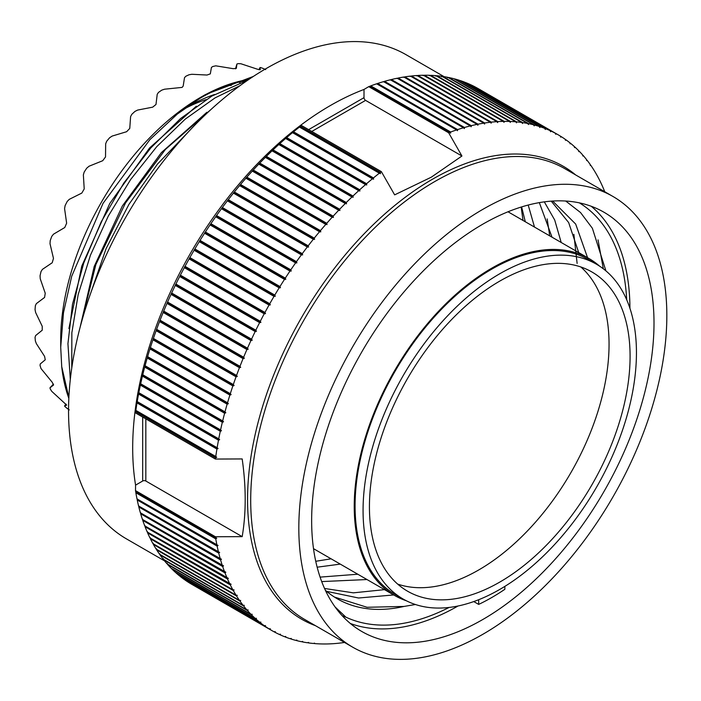 <?xml version="1.0" encoding="UTF-8"?>
<svg xmlns="http://www.w3.org/2000/svg" width="701" height="701" viewBox="0 0 701 701"><rect width="100%" height="100%" fill="white"/><g stroke="black" fill="none" stroke-linecap="round" stroke-linejoin="round"><path stroke-width="1.05" d="M90.263 294.359L106.096 248.618L128.931 204.368L157.445 164.113L190.155 130.009M211.422 109.102L165.383 149.479L125.488 203.001L95.871 264.557L80.378 326.272M71.756 368.095L71.861 332.695L78.179 294.525L90.429 255.243L108.313 216.048L130.754 179.368L156.752 146.649L185.248 119.117L215.032 97.903L239.961 85.706M247.83 80.124L211.86 96.072L180.56 118.565L150.759 147.99L123.867 182.987L101.233 221.788L83.743 263.033L72.483 304.26L67.936 343.683L70.31 379.434M68.838 398.326A207.365 119.722 120 0 1 61.714 366.588L68.873 397.633M61.714 366.588L60.715 347.293L63.484 312.716L71.686 276.325L103.029 203.369L149.865 139.665L177.344 114.035L205.551 94.504L253.324 76.453M60.715 347.293L60.715 339.538A197.7 114.14 -60 0 1 200.504 97.413L205.551 94.504M80.089 327.376L94.197 266.468L122.377 205.945L161.423 152.564L206.874 112.274M68.908 328.559L81.737 266.161L109.759 203.5L149.567 147.99L196.35 106.21M203.01 95.993A197.7 114.14 -60 0 1 248.794 79.467M187.807 106.026A196.955 113.711 -60 0 1 200.504 98.017A196.955 113.711 120 0 1 246.743 80.449M53.521 385.059L52.189 382.238L41.017 368.577A196.955 113.711 -60 0 1 40.062 365.475L40.246 363.968L45.241 359.806L44.584 356.353L36.347 343.613L35.374 340.993A196.955 113.711 -60 0 1 35.05 337.383L35.628 335.56L42.235 330.206L42.235 326.298L35.628 312.515L35.05 309.658A196.955 113.711 -60 0 1 35.374 305.671L36.347 303.629L44.584 297.443L45.241 293.237L40.246 278.779L40.062 275.773A196.955 113.711 -60 0 1 41.017 271.567L42.384 269.394L52.189 262.77L53.478 258.424L50.016 243.703L50.209 240.653A196.955 113.711 -60 0 1 51.76 236.386L53.495 234.187L64.764 227.527L66.639 223.198L64.58 208.626L65.105 205.63A196.955 113.711 -60 0 1 67.2 201.467L69.259 199.347L81.824 193.073L84.216 188.928L83.366 174.908L84.181 172.069A196.955 113.711 -60 0 1 86.731 168.17L89.071 166.216L102.723 160.713L105.527 156.928L105.658 143.836L106.692 141.243A196.955 113.711 -60 0 1 109.61 137.755L112.16 136.073L126.636 131.709L129.764 128.414L130.596 116.611L131.797 114.342A196.955 113.711 -60 0 1 134.96 111.406L137.65 110.066L152.669 107.165L155.981 104.493L157.226 94.267L158.505 92.401A196.955 113.711 -60 0 1 161.791 90.131L164.56 89.202L182.102 87.397L183.18 86.074L184.512 77.68L185.8 76.269A196.955 113.711 120 0 1 189.095 74.744L191.855 74.28L207.005 75.033L210.318 73.877L211.422 67.471L212.64 66.551A196.955 113.711 120 0 1 215.803 65.833L233.223 68.68L236.342 68.374L236.912 64.045L237.99 63.642A196.955 113.711 120 0 1 240.907 63.756L257.451 69.215L260.264 69.758L260.01 67.524L259.037 69.723M66.674 405.09L51.76 391.351A196.955 113.711 -60 0 1 50.209 388.889L49.981 387.793L53.469 384.104L50.016 387.758L53.556 385.024M66.008 404.083L64.58 406.01L66.691 405.055M64.58 406.01L65.105 406.703L64.58 406.01M69.259 409.892L67.2 408.446A196.955 113.711 -60 0 1 65.105 406.703M265.705 69.636L263.418 68.575A196.955 113.711 120 0 0 260.868 67.629L260.01 67.524L260.868 67.629M238.62 82.157L240.093 82.639M227.282 85.557L231.277 85.434L231.672 84.102L231.277 85.434M188.516 106.394A178.22 102.898 -60 0 1 214.602 94.486M236.92 63.993L235.483 68.856L236.92 64.001M184.24 108.953A166.321 96.028 -60 0 1 206.129 99.595M164.551 560.879L126.443 538.876A279.559 161.405 -60 0 1 83.594 314.863A279.559 161.405 -60 0 1 266.222 68.514A279.559 161.405 120 0 1 406.002 54.669L444.11 76.672M145.834 418.883L145.834 481.017A2.234 1.288 0 0 0 142.68 481.017L135.573 485.118A279.559 161.405 -60 0 1 135.573 407.412A279.559 161.405 -60 0 1 296.716 128.301A279.559 161.405 -60 0 1 330.364 105.544A279.559 161.405 -60 0 1 364.012 89.448L364.012 97.658A2.234 1.288 -120 0 0 365.589 100.383L461.933 156.008L431.308 177.178L394.645 194.86L381.362 171.631L301.448 125.488L296.716 128.301M604.744 191.732A286.253 165.27 120 0 0 602.878 187.22L602.483 186.317A286.253 165.27 120 0 0 600.135 181.287L599.705 180.42A286.253 165.27 120 0 0 597.164 175.601L596.7 174.768A286.253 165.27 120 0 0 593.966 170.159L593.475 169.37A286.253 165.27 120 0 0 590.557 164.98L590.373 165.48L590.032 164.236A286.253 165.27 120 0 0 586.939 160.073L586.737 160.599L586.378 159.364A286.253 165.27 120 0 0 583.109 155.429L582.899 155.99L582.513 154.763A286.253 165.27 120 0 0 579.07 151.066L578.86 151.661L578.448 150.443A286.253 165.27 120 0 0 574.829 146.982L574.618 147.613L574.18 146.404A286.253 165.27 120 0 0 570.404 143.188L570.185 143.845L569.72 142.654A286.253 165.27 120 0 0 565.777 139.683L565.558 140.375L565.076 139.192A286.253 165.27 120 0 0 560.975 136.485L560.756 137.194L560.239 136.029A286.253 165.27 120 0 0 558.127 134.776A286.253 165.27 120 0 0 555.989 133.576L555.77 134.32L555.236 133.164A286.253 165.27 120 0 0 550.837 130.973L550.618 131.744L550.057 130.605A286.253 165.27 120 0 0 545.518 128.677L545.299 129.483L544.712 128.362A286.253 165.27 120 0 0 540.033 126.688L539.823 127.521L539.209 126.417A286.253 165.27 120 0 0 534.407 125.015L534.197 125.873L533.557 124.787A286.253 165.27 120 0 0 528.633 123.648L528.423 124.541L527.757 123.472A286.253 165.27 120 0 0 522.709 122.605L522.517 123.516L521.824 122.473A286.253 165.27 120 0 0 516.663 121.878L516.479 122.815L515.761 121.79A286.253 165.27 120 0 0 510.494 121.466L510.31 122.43L509.566 121.431A286.253 165.27 120 0 0 504.212 121.369L504.037 122.36L503.265 121.387A286.253 165.27 120 0 0 497.815 121.597L497.649 122.605L496.851 121.659A286.253 165.27 120 0 0 491.322 122.14L491.164 123.174L490.341 122.246A286.253 165.27 120 0 0 484.733 122.999L484.584 124.059L483.743 123.157A286.253 165.27 120 0 0 478.056 124.182L477.916 125.251L477.057 124.384A286.253 165.27 120 0 0 471.309 125.672L471.177 126.767L470.292 125.917A286.253 165.27 120 0 0 464.483 127.477L464.377 128.59L463.466 127.775A286.253 165.27 120 0 0 457.604 129.589L457.508 130.719L456.579 129.93A286.253 165.27 120 0 0 450.673 132.016L450.594 133.164L449.639 132.401A286.253 165.27 120 0 0 448.658 132.778L368.744 86.644L364.012 89.448M448.658 132.778L461.933 156.008M344.524 642.458A286.253 165.27 -60 0 1 339.67 643.097L338.697 643.203A286.253 165.27 -60 0 1 333.159 643.693L332.204 643.746A286.253 165.27 -60 0 1 326.754 643.965L325.807 643.974A286.253 165.27 -60 0 1 320.445 643.912L319.516 643.886A286.253 165.27 -60 0 1 314.258 643.553L314.591 643.141L313.347 643.474A286.253 165.27 -60 0 1 308.195 642.87L308.554 642.431L307.301 642.738A286.253 165.27 -60 0 1 302.262 641.871L302.639 641.415L301.386 641.695A286.253 165.27 -60 0 1 296.462 640.556L296.873 640.083L295.612 640.337A286.253 165.27 -60 0 1 290.81 638.926L291.239 638.436L289.977 638.664A286.253 165.27 -60 0 1 285.307 636.99L285.763 636.473L284.501 636.674A286.253 165.27 -60 0 1 279.962 634.738L280.453 634.203L279.182 634.379A286.253 165.27 -60 0 1 274.783 632.179L275.291 631.636L274.021 631.776A286.253 165.27 -60 0 1 271.883 630.576L191.969 584.432A286.253 165.27 -60 0 1 189.857 583.179L189.84 583.144M271.883 630.576A286.253 165.27 -60 0 1 269.771 629.314L270.314 628.753L269.044 628.867L189.13 582.733A286.253 165.27 -60 0 1 185.029 580.016L184.976 579.902M269.044 628.867A286.253 165.27 -60 0 1 264.943 626.159L265.504 625.581L264.233 625.66L184.328 579.525A286.253 165.27 -60 0 1 180.376 576.555L180.306 576.371M264.233 625.66A286.253 165.27 -60 0 1 260.29 622.698L260.886 622.111L259.615 622.155L179.701 576.02A286.253 165.27 -60 0 1 175.916 572.805L175.828 572.542M259.615 622.155A286.253 165.27 -60 0 1 255.83 618.948L256.452 618.343L255.182 618.361L175.276 572.226A286.253 165.27 -60 0 1 171.657 568.765L171.543 568.432M255.182 618.361A286.253 165.27 -60 0 1 251.563 614.908L252.211 614.295L250.949 614.278L171.035 568.143A286.253 165.27 -60 0 1 167.583 564.445L167.197 563.218M250.949 614.278A286.253 165.27 -60 0 1 247.497 610.58L248.163 609.966L246.91 609.914L166.996 563.779A286.253 165.27 -60 0 1 163.719 559.845L163.359 558.609M246.91 609.914A286.253 165.27 -60 0 1 243.633 605.979L244.325 605.357L243.081 605.278L163.167 559.135A286.253 165.27 -60 0 1 160.065 554.973L159.732 553.729M243.081 605.278A286.253 165.27 -60 0 1 239.979 601.107L240.697 600.477L239.453 600.363L159.539 554.228A286.253 165.27 -60 0 1 156.63 549.838L156.314 548.585M239.453 600.363A286.253 165.27 -60 0 1 236.535 595.973L237.28 595.333L236.044 595.184L156.13 549.049A286.253 165.27 -60 0 1 153.405 544.44L153.116 543.179M236.044 595.184A286.253 165.27 -60 0 1 233.319 590.575L234.081 589.927L232.855 589.751L152.941 543.617A286.253 165.27 -60 0 1 150.4 538.789L150.137 537.527M232.855 589.751A286.253 165.27 -60 0 1 230.314 584.923L231.102 584.275L149.97 537.921A286.253 165.27 -60 0 1 147.622 532.891L147.385 531.63M229.884 584.064A286.253 165.27 -60 0 1 227.536 579.026L228.351 578.369L147.228 531.989A286.253 165.27 -60 0 1 145.072 526.749L144.862 525.487M227.142 578.132A286.253 165.27 -60 0 1 224.986 572.892L225.827 572.235L144.713 525.82A286.253 165.27 -60 0 1 142.759 520.387L142.566 519.117M224.627 571.955A286.253 165.27 -60 0 1 222.673 566.522L223.531 565.865L142.434 519.415A286.253 165.27 -60 0 1 140.673 513.789L140.507 512.527M222.34 565.549A286.253 165.27 -60 0 1 220.587 559.924L221.472 559.275L140.384 512.79A286.253 165.27 -60 0 1 138.824 506.981L138.684 505.719M220.298 558.925A286.253 165.27 -60 0 1 218.738 553.115L219.65 552.467L138.57 505.956A286.253 165.27 -60 0 1 137.221 499.962L137.098 498.709M218.484 552.09A286.253 165.27 -60 0 1 217.135 546.105L218.064 545.457L137.002 498.902A286.253 165.27 -60 0 1 135.854 492.75L135.757 491.497M216.916 545.045A286.253 165.27 -60 0 1 215.768 538.885L216.723 538.245L135.67 491.664A286.253 165.27 -60 0 1 135.503 490.621L135.573 485.118M145.834 481.017L242.178 536.642C246.2 513.062 246.2 487.16 242.178 458.936L215.417 459.059L135.503 412.915L135.573 407.412M135.503 412.915A286.253 165.27 -60 0 1 135.67 411.689L135.854 410.383A286.253 165.27 -60 0 1 137.002 402.909L137.221 401.594A286.253 165.27 -60 0 1 138.57 394.041L138.824 392.718A286.253 165.27 -60 0 1 140.384 385.112L140.673 383.78A286.253 165.27 -60 0 1 142.434 376.122L142.759 374.781A286.253 165.27 -60 0 1 144.713 367.087L145.072 365.738A286.253 165.27 -60 0 1 147.228 358.009L147.622 356.66A286.253 165.27 -60 0 1 149.97 348.905L150.4 347.547A286.253 165.27 -60 0 1 152.941 339.792L153.405 338.434A286.253 165.27 -60 0 1 156.13 330.67L156.63 329.312A286.253 165.27 -60 0 1 159.539 321.557L160.065 320.199A286.253 165.27 -60 0 1 163.167 312.462L163.719 311.113A286.253 165.27 -60 0 1 166.996 303.393L167.583 302.052A286.253 165.27 -60 0 1 171.035 294.367L171.657 293.027A286.253 165.27 -60 0 1 175.276 285.395L175.916 284.063A286.253 165.27 -60 0 1 179.701 276.483L180.376 275.16A286.253 165.27 -60 0 1 184.328 267.642L185.029 266.336A286.253 165.27 -60 0 1 189.13 258.888L189.857 257.591A286.253 165.27 -60 0 1 194.116 250.231L194.869 248.951A286.253 165.27 -60 0 1 199.268 241.67L200.048 240.408A286.253 165.27 -60 0 1 204.587 233.231L205.393 231.987A286.253 165.27 -60 0 1 210.063 224.916L210.896 223.698A286.253 165.27 -60 0 1 215.698 216.74L216.548 215.54A286.253 165.27 -60 0 1 221.472 208.714L222.348 207.531A286.253 165.27 -60 0 1 227.387 200.836L228.281 199.68A286.253 165.27 -60 0 1 233.433 193.125L234.344 191.986A286.253 165.27 -60 0 1 239.611 185.59L240.539 184.477A286.253 165.27 -60 0 1 245.893 178.238L246.84 177.16A286.253 165.27 -60 0 1 252.29 171.079L253.245 170.028A286.253 165.27 -60 0 1 258.783 164.122L259.756 163.096A286.253 165.27 -60 0 1 265.372 157.374L266.362 156.384A286.253 165.27 -60 0 1 272.049 150.838L273.048 149.891A286.253 165.27 -60 0 1 278.796 144.537L279.813 143.617A286.253 165.27 -60 0 1 285.622 138.465L286.639 137.589A286.253 165.27 -60 0 1 292.501 132.638L293.526 131.797A286.253 165.27 -60 0 1 299.432 127.065L300.466 126.25A286.253 165.27 -60 0 1 301.448 125.488M449.639 132.401L369.725 86.267A286.253 165.27 120 0 0 368.744 86.644M369.629 86.416L370.759 85.881A286.253 165.27 120 0 1 376.665 83.796L456.579 129.93M376.542 83.98L377.69 83.454A286.253 165.27 120 0 1 383.552 81.631L463.466 127.775M383.412 81.842L384.569 81.342A286.253 165.27 120 0 1 390.378 79.783L470.292 125.917M390.212 80.019L391.395 79.537A286.253 165.27 120 0 1 397.143 78.24L477.057 124.384M396.959 78.512L398.142 78.039A286.253 165.27 120 0 1 403.829 77.022L483.743 123.157M403.618 77.312L404.819 76.865A286.253 165.27 120 0 1 410.435 76.111L490.341 122.246M410.199 76.427L411.408 76.006A286.253 165.27 120 0 1 416.946 75.524L496.851 121.659M416.683 75.866L417.901 75.463A286.253 165.27 120 0 1 423.351 75.244L503.265 121.387M423.071 75.612L424.298 75.235A286.253 165.27 120 0 1 429.66 75.296L509.566 121.431M429.345 75.682L430.58 75.331A286.253 165.27 120 0 1 435.847 75.655L515.761 121.79M435.514 76.067L436.758 75.734A286.253 165.27 120 0 1 441.91 76.339L521.824 122.473M441.551 76.777L442.804 76.47A286.253 165.27 120 0 1 447.843 77.338L527.757 123.472M447.457 77.793L448.719 77.513A286.253 165.27 120 0 1 453.643 78.652L533.557 124.787M454.152 78.941L454.493 78.871A286.253 165.27 120 0 1 459.295 80.282L539.209 126.417M459.847 80.597L460.128 80.554A286.253 165.27 120 0 1 464.798 82.219L544.712 128.362M465.403 82.569L465.604 82.534A286.253 165.27 120 0 1 470.143 84.471L550.057 130.605M470.8 84.847L470.923 84.83A286.253 165.27 120 0 1 475.322 87.029L555.236 133.164M476.032 87.441L476.075 87.441A286.253 165.27 120 0 1 478.222 88.633L558.127 134.776M242.178 536.642L215.417 536.756L135.503 490.621M215.417 459.059A286.253 165.27 -60 0 1 215.584 457.823L216.723 457.28L215.768 456.517A286.253 165.27 -60 0 1 216.916 449.043L137.002 402.909M215.768 456.517L135.854 410.383M216.916 449.043L218.064 448.517L217.135 447.729A286.253 165.27 -60 0 1 218.484 440.184L138.57 394.041M217.135 447.729L137.221 401.594M218.484 440.184L219.65 439.676L218.738 438.852A286.253 165.27 -60 0 1 220.298 431.246L140.384 385.112M218.738 438.852L138.824 392.718M220.298 431.246L221.472 430.764L220.587 429.915A286.253 165.27 -60 0 1 222.34 422.256L142.434 376.122M220.587 429.915L140.673 383.78M222.34 422.256L223.531 421.792L222.673 420.915A286.253 165.27 -60 0 1 224.627 413.222L144.713 367.087M222.673 420.915L142.759 374.781M224.627 413.222L225.827 412.775L224.986 411.873A286.253 165.27 -60 0 1 227.142 404.144L147.228 358.009M224.986 411.873L145.072 365.738M227.142 404.144L228.351 403.723L227.536 402.795A286.253 165.27 -60 0 1 229.884 395.049L149.97 348.905M227.536 402.795L147.622 356.66M229.884 395.049L231.102 394.637L230.314 393.69A286.253 165.27 -60 0 1 232.855 385.927L152.941 339.792M230.314 393.69L150.4 347.547M232.855 385.927L234.081 385.55L233.319 384.569A286.253 165.27 -60 0 1 236.044 376.805L156.13 330.67M233.319 384.569L153.405 338.434M236.044 376.805L237.28 376.446L236.535 375.447A286.253 165.27 -60 0 1 239.453 367.692L159.539 321.557M236.535 375.447L156.63 329.312M239.453 367.692L240.697 367.359L239.979 366.334A286.253 165.27 -60 0 1 243.081 358.597L163.167 312.462M239.979 366.334L160.065 320.199M243.081 358.597L244.325 358.29L243.633 357.247A286.253 165.27 -60 0 1 246.91 349.527L166.996 303.393M243.633 357.247L163.719 311.113M246.91 349.527L248.163 349.247L247.497 348.187A286.253 165.27 -60 0 1 250.949 340.502L171.035 294.367M247.497 348.187L167.583 302.052M250.949 340.502L252.211 340.248L251.563 339.17A286.253 165.27 -60 0 1 255.182 331.529L175.276 285.395M251.563 339.17L171.657 293.027M255.182 331.529L256.452 331.301L255.83 330.197A286.253 165.27 -60 0 1 259.615 322.618L179.701 276.483M255.83 330.197L175.916 284.063M259.615 322.618L260.886 322.425L260.29 321.295A286.253 165.27 -60 0 1 264.233 313.776L184.328 267.642M260.29 321.295L180.376 275.16M264.233 313.776L265.504 313.61L264.943 312.471A286.253 165.27 -60 0 1 269.044 305.023L189.13 258.888M264.943 312.471L185.029 266.336M269.044 305.023L270.314 304.882L269.771 303.735A286.253 165.27 -60 0 1 274.021 296.365L194.116 250.231M269.771 303.735L189.857 257.591M274.021 296.365L275.291 296.251L274.783 295.086A286.253 165.27 -60 0 1 279.182 287.813L199.268 241.67M274.783 295.086L194.869 248.951M279.182 287.813L280.453 287.734L279.962 286.543A286.253 165.27 -60 0 1 284.501 279.366L204.587 233.231M279.962 286.543L200.048 240.408M284.501 279.366L285.763 279.322L285.307 278.122A286.253 165.27 -60 0 1 289.977 271.059L210.063 224.916M285.307 278.122L205.393 231.987M289.977 271.059L291.239 271.042L290.81 269.832A286.253 165.27 -60 0 1 295.612 262.875L215.698 216.74M290.81 269.832L210.896 223.698M295.612 262.875L296.873 262.893L296.462 261.675A286.253 165.27 -60 0 1 301.386 254.849L221.472 208.714M296.462 261.675L216.548 215.54M301.386 254.849L302.639 254.892L302.262 253.666A286.253 165.27 -60 0 1 307.301 246.971L227.387 200.836M302.262 253.666L222.348 207.531M307.301 246.971L308.554 247.05L308.195 245.814A286.253 165.27 -60 0 1 313.347 239.26L233.433 193.125M308.195 245.814L228.281 199.68M313.347 239.26L314.591 239.374L314.258 238.13A286.253 165.27 -60 0 1 319.516 231.724L239.611 185.59M314.258 238.13L234.344 191.986M319.516 231.724L320.76 231.865L320.445 230.62A286.253 165.27 -60 0 1 325.807 224.373L245.893 178.238M320.445 230.62L240.539 184.477M325.807 224.373L327.034 224.548L326.754 223.295A286.253 165.27 -60 0 1 332.204 217.214L252.29 171.079M326.754 223.295L246.84 177.16M332.204 217.214L333.422 217.424L333.159 216.162A286.253 165.27 -60 0 1 338.697 210.256L258.783 164.122M333.159 216.162L253.245 170.028M338.697 210.256L339.906 210.502L339.67 209.24A286.253 165.27 -60 0 1 345.286 203.509L265.372 157.374M339.67 209.24L259.756 163.096M345.286 203.509L346.487 203.789L346.276 202.519A286.253 165.27 -60 0 1 351.963 196.981L272.049 150.838M346.276 202.519L266.362 156.384M351.963 196.981L353.146 197.288L352.962 196.026A286.253 165.27 -60 0 1 358.71 190.672L278.796 144.537M352.962 196.026L273.048 149.891M358.71 190.672L359.885 191.023L359.718 189.761A286.253 165.27 -60 0 1 365.528 184.608L285.622 138.465M359.718 189.761L279.813 143.617M365.528 184.608L366.693 184.985L366.553 183.723A286.253 165.27 -60 0 1 372.406 178.781L292.501 132.638M366.553 183.723L286.639 137.589M372.406 178.781L373.563 179.193L373.44 177.931A286.253 165.27 -60 0 1 379.346 173.2L299.432 127.065M373.44 177.931L293.526 131.797M215.584 457.823L135.67 411.689M379.346 173.2L380.477 173.646L380.38 172.393L300.466 126.25M380.38 172.393A286.253 165.27 -60 0 1 381.362 171.631M215.584 537.798A286.253 165.27 -60 0 1 215.417 536.756M450.673 132.016L370.759 85.881M457.604 129.589L377.69 83.454M464.483 127.477L384.569 81.342M471.309 125.672L391.395 79.537M478.056 124.182L398.142 78.039M484.733 122.999L404.819 76.865M491.322 122.14L411.408 76.006M497.815 121.597L417.901 75.463M504.212 121.369L424.298 75.235M510.494 121.466L430.58 75.331M516.663 121.878L436.758 75.734M522.709 122.605L442.804 76.47M528.633 123.648L448.719 77.513M534.407 125.015L454.493 78.871M540.033 126.688L460.128 80.554M545.518 128.677L465.604 82.534M550.837 130.973L470.923 84.83M555.989 133.576L476.075 87.441M560.975 136.485L560.257 136.073M565.777 139.683L565.12 139.306M570.404 143.188L569.799 142.846M574.829 146.982L574.277 146.667M579.07 151.066L578.562 150.776M583.109 155.429L582.645 155.166M302.262 641.871L301.798 641.608M296.462 640.556L295.953 640.267M290.81 638.926L290.258 638.611M285.307 636.99L284.702 636.639M279.962 634.738L279.305 634.361M274.783 632.179L274.065 631.767M269.771 629.314L189.857 583.179M264.943 626.159L185.029 580.016M260.29 622.698L180.376 576.555M255.83 618.948L175.916 572.805M251.563 614.908L171.657 568.765M247.497 610.58L167.583 564.445M243.633 605.979L163.719 559.845M239.979 601.107L160.065 554.973M236.535 595.973L156.63 549.838M233.319 590.575L153.405 544.44M230.314 584.923L150.4 538.789M227.536 579.026L147.622 532.891M224.986 572.892L145.072 526.749M222.673 566.522L142.759 520.387M220.587 559.924L140.673 513.789M218.738 553.115L138.824 506.981M217.135 546.105L137.221 499.962M215.768 538.885L135.854 492.75M612.937 196.464A260.229 150.242 120 0 1 652.833 404.985A260.229 150.242 120 0 1 482.831 634.3A260.229 150.242 -60 0 1 352.717 647.189A260.229 150.242 -60 0 1 312.83 438.668A260.229 150.242 -60 0 1 482.831 209.354A260.229 150.242 120 0 1 612.937 196.464L564.831 168.687A260.229 150.242 120 0 0 434.716 181.577A260.229 150.242 120 0 0 264.715 410.891A260.229 150.242 120 0 0 304.602 619.412L352.717 647.189M311.647 520.659A242.082 139.771 120 0 0 361.786 631.478A242.082 139.771 120 0 0 548.34 566.627A242.082 139.771 120 0 0 654.007 322.995A242.082 139.771 120 0 0 603.868 212.175A242.082 139.771 120 0 0 417.323 277.035A242.082 139.771 120 0 0 311.647 520.659M350.351 623.487A242.082 139.771 120 0 0 458.042 605.997M629.927 308.282A242.082 139.771 120 0 0 591.232 206.269M579.359 202.861A237.919 137.361 -60 0 1 626.703 299.791M449.078 607.452A237.919 137.361 -60 0 1 345.882 617.152L342.211 615.741M415.421 604.507L404.048 606.435L367.061 607.285L334.395 597.033M552.011 237.183L539.341 202.624M331.082 558.811L315.748 561.291M335.034 606.891L345.882 617.152M325.36 590.26A226.029 130.5 120 0 0 337.321 598.812A226.029 130.5 120 0 0 404.048 606.435M565.707 201.029L580.533 212.534L592.38 228.272L605.918 270.884M523.016 220.447L521.167 207.049M603.324 268.798L598.032 239.882M321.698 581.585L366.974 579.534M588.174 259.431L575.67 224.057L552.914 201.301M384.498 589.646L353.357 592.844L324.537 588.463M521.614 206.909L525.303 221.761M320.103 577.116L357.79 574.224M578.719 252.605L568.651 222.55L551.24 201.143M317.15 567.197L340.274 564.112M326.631 591.337L358.561 598.006L393.682 594.947M544.309 201.862L554.719 220.035L561.194 242.485M534.495 227.063L528.195 205.042M577.125 263.445L573.874 234.336M473.762 601.572L478.678 604.402L478.678 599.723M504.86 586.387L504.86 589.287A208.854 120.581 -60 0 1 478.678 604.402M599.583 266.143A194.501 112.291 120 0 0 589.015 258.546A194.501 112.291 120 0 0 394.514 370.838A194.501 112.291 120 0 0 394.514 595.429A194.501 112.291 120 0 0 406.378 600.783M403.101 599.013L395.11 594.404A193.31 111.608 -60 0 1 355.074 505.903A193.31 111.608 -60 0 1 439.457 311.367A193.31 111.608 -60 0 1 588.419 259.58L596.411 264.189A193.31 111.608 120 0 0 447.448 315.976A193.31 111.608 120 0 0 363.065 510.521A193.31 111.608 120 0 0 403.101 599.013A193.31 111.608 120 0 0 552.064 547.227A193.31 111.608 120 0 0 636.447 352.682A193.31 111.608 120 0 0 596.411 264.189M369.427 506.849A184.319 106.412 120 0 0 407.596 591.223A184.319 106.412 120 0 0 549.637 541.847A184.319 106.412 120 0 0 630.085 356.353A184.319 106.412 120 0 0 591.916 271.979A184.319 106.412 120 0 0 449.884 321.365A184.319 106.412 120 0 0 369.427 506.849M397.686 584.108A184.319 106.412 120 0 0 535.398 522.263A184.319 106.412 120 0 0 609.055 344.217A184.319 106.412 120 0 0 580.796 266.95M329.172 559.214L330.872 558.688M549.724 235.86L547.166 218.922M135.757 410.541L216.723 457.28M137.098 401.778L218.064 448.517M138.684 392.928L219.65 439.676M140.507 384.017L221.472 430.764M142.566 375.044L223.531 421.792M144.862 366.027L225.827 412.775M147.385 356.975L228.351 403.723M150.137 347.898L231.102 394.637M153.116 338.802L234.081 385.55M156.314 329.707L237.28 376.446M159.732 320.611L240.697 367.359M163.359 311.542L244.325 358.29M167.197 302.508L248.163 349.247M171.246 293.509L252.211 340.248M175.487 284.562L256.452 331.301M179.92 275.677L260.886 322.425M184.538 266.862L265.504 313.61M189.349 258.143L270.314 304.882M194.326 249.512L275.291 296.251M199.487 240.986L280.453 287.734M204.806 232.574L285.763 279.322M210.274 224.294L291.239 271.042M215.908 216.145L296.873 262.893M221.674 208.144L302.639 254.892M227.588 200.302L308.554 247.05M233.626 192.626L314.591 239.374M239.795 185.125L320.76 231.865M246.069 177.809L327.034 224.548M252.456 170.676L333.422 217.424M258.941 163.754L339.906 210.502M265.521 157.042L346.487 203.789M272.181 150.549L353.146 197.288M278.919 144.275L359.885 191.023M285.728 138.237L366.693 184.985M292.597 132.445L373.563 179.193M299.511 126.899L380.477 173.646M228.149 85.741L228.307 85.207M259.055 69.732L260.01 67.524M364.012 97.658L308.624 129.632M365.589 100.383L311.779 131.455M142.68 417.06L142.68 481.017M575.652 174.935A261.534 150.995 120 0 0 432.482 179.219A261.534 150.995 120 0 0 258.31 421.573A261.534 150.995 120 0 0 315.424 625.66M64.553 406.028L65.999 404.074M313.513 548.664L394.514 595.429M508.006 211.781L589.015 258.546"/></g></svg>
